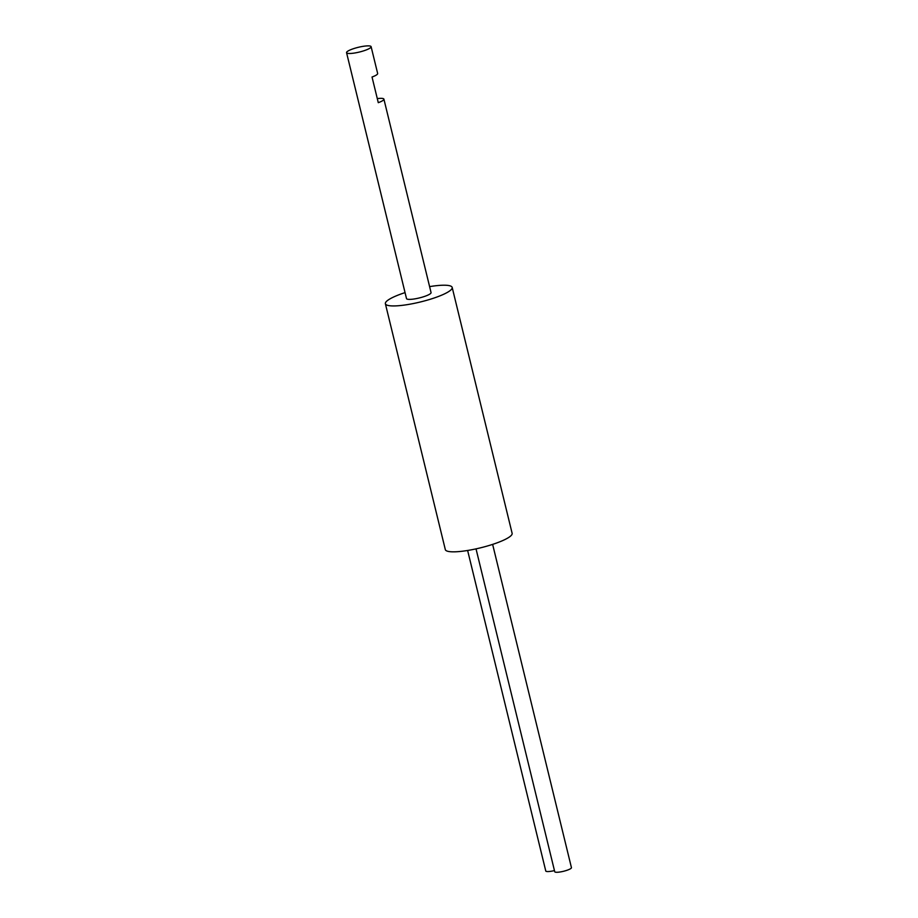 <?xml version="1.0" encoding="UTF-8"?>
<svg xmlns="http://www.w3.org/2000/svg" width="918" height="918" viewBox="0 0 918 918"><rect width="100%" height="100%" fill="white"/><g stroke="black" fill="none" stroke-linecap="round" stroke-linejoin="round"><path stroke-width="1.38" d="M377.287 98.605A12.634 2.421 166.3 0 1 383.908 99.144A12.634 2.421 166.3 0 1 378.285 102.678L372.031 77.02A12.634 2.421 -13.7 0 0 377.654 73.486L371.113 46.692A12.634 2.421 166.3 0 1 365.49 50.215A12.634 2.421 166.3 0 1 353.212 53.221A12.634 2.421 166.3 0 1 346.556 52.67A12.634 2.421 166.3 0 1 358.261 47.323A12.634 2.421 166.3 0 1 371.113 46.692M383.908 99.144L431.058 292.59A12.634 2.421 166.3 0 1 425.436 296.112A12.634 2.421 166.3 0 1 413.146 299.119A12.634 2.421 166.3 0 1 406.502 298.568L346.556 52.67M405.056 292.613A34.391 6.598 -13.7 0 0 385.376 303.72A34.391 6.598 -13.7 0 0 420.341 301.988A34.391 6.598 -13.7 0 0 452.184 287.437A34.391 6.598 -13.7 0 0 446.894 285.314A34.391 6.598 -13.7 0 0 429.601 286.623M385.376 303.72L445.322 549.618A34.391 6.598 -13.7 0 0 480.286 547.885A34.391 6.598 -13.7 0 0 512.129 533.335L452.184 287.437M554.461 870.585A8.595 1.652 166.3 0 1 545.774 871.01L467.629 550.479M492.633 544.385L571.444 867.659A8.595 1.652 166.3 0 1 567.611 870.057A8.595 1.652 166.3 0 1 559.257 872.1A8.595 1.652 166.3 0 1 554.736 871.733L476.029 548.872"/></g></svg>
